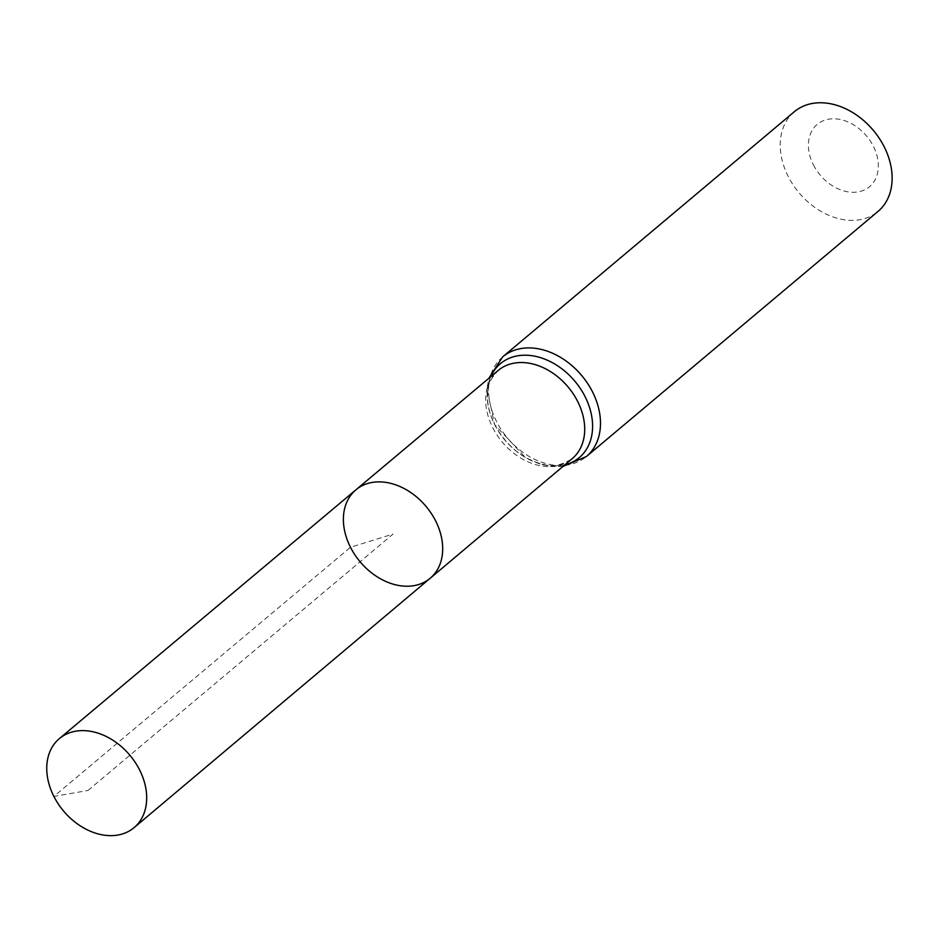 <?xml version="1.0" encoding="UTF-8"?>
<svg xmlns="http://www.w3.org/2000/svg" width="939" height="939" viewBox="0 0 939 939"><rect width="100%" height="100%" fill="white"/><g stroke="black" fill="none" stroke-linecap="round" stroke-linejoin="round"><path stroke-width="0.7" stroke-dasharray="4.7 3.52" d="M813.397 164.818A40.67 30.318 -130 0 0 873.974 181.65A40.67 30.318 -130 0 0 842.741 120.086A40.67 30.318 -130 0 0 813.397 164.818M794.312 111.741A65.073 48.511 -130 0 0 788.22 176.45A65.073 48.511 -130 0 0 878.059 211.381M355.904 489.829A57.749 43.053 -130 0 0 350.482 547.273A57.749 43.053 -130 0 0 430.226 578.236M87.973 790.485L393.042 534.056L350.482 547.273L53.887 796.425L87.973 790.485M492.764 427.726A57.572 42.924 -130 0 0 572.274 458.608C561.815 465.239 552.437 467.199 544.127 464.523C523.446 459.864 507.001 446.635 494.794 424.815C489.219 413.5 486.848 402.843 487.658 392.819L488.456 387.396C488.315 383.593 491.555 377.948 498.175 370.459A57.572 42.924 -130 0 0 492.764 427.726M502.658 356.89A65.073 48.511 -130 0 0 496.578 421.599A65.073 48.511 -130 0 0 586.406 456.53M490.78 376.668A61.328 45.718 -130 0 0 494.677 424.663A61.328 45.718 -130 0 0 564.891 464.828M563.001 466.425L552.602 466.566L540.688 464.277L525.511 457.61L494.56 424.51L486.954 388.476L488.89 378.253"/><path stroke-width="1.41" d="M350.482 547.273A57.749 43.053 -130 0 0 430.226 578.236A57.749 43.053 -130 0 0 426.001 506.356A57.749 43.053 -130 0 0 355.904 489.829A57.749 43.053 -130 0 0 350.482 547.273M502.658 356.89A65.073 48.511 -130 0 1 581.675 375.494A65.073 48.511 -130 0 1 586.406 456.53L878.059 211.381A65.073 48.511 -130 0 0 873.317 130.345A65.073 48.511 -130 0 0 794.312 111.741L502.658 356.89L488.89 378.253M355.904 489.829L498.175 370.459A57.572 42.924 -130 0 1 568.06 386.938A57.572 42.924 -130 0 1 572.274 458.608L430.226 578.236A57.749 43.053 -130 0 0 426.001 506.356A57.749 43.053 -130 0 0 355.904 489.829L59.345 738.629A58.112 43.323 -130 0 0 53.887 796.425A58.112 43.323 -130 0 0 134.136 827.599A58.112 43.323 -130 0 0 139.547 769.839A58.112 43.323 -130 0 0 59.345 738.629M564.891 464.828A61.328 45.718 -130 0 0 574.868 381.211A61.328 45.718 -130 0 0 490.78 376.668M586.406 456.53L563.001 466.425M430.226 578.236L134.136 827.599"/></g></svg>

